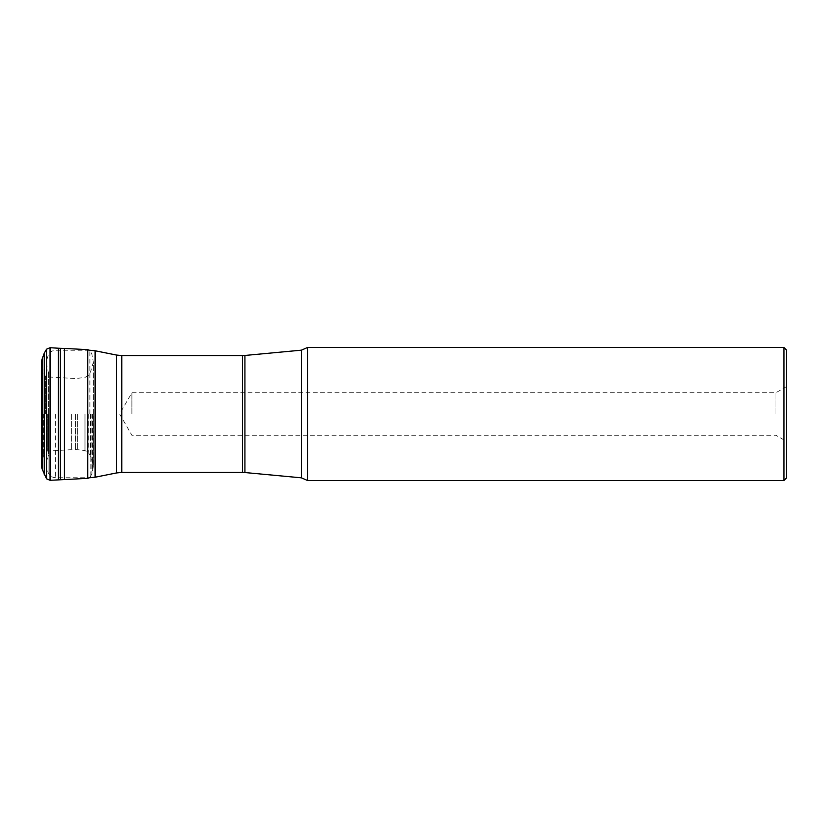 <?xml version="1.0" encoding="UTF-8"?>
<svg xmlns="http://www.w3.org/2000/svg" width="828" height="828" viewBox="0 0 828 828"><rect width="100%" height="100%" fill="white"/><g stroke="black" fill="none" stroke-linecap="round" stroke-linejoin="round"><path stroke-width="0.62" stroke-dasharray="4.14 3.1" d="M45.612 414L45.592 376.75L45.592 414M46.658 414L46.658 451.074L46.658 414M71.394 414L71.394 449.397L71.394 414M90.19 414L90.19 477.508L90.211 414M64.47 348.422L64.47 479.578M786.6 477.87L786.6 350.13M786.6 414L786.6 441.438L786.6 414M783.94 347.47L783.94 480.53M307.55 347.47L307.55 480.53M48.666 414L48.666 454.148L48.666 414M131.9 414L131.9 392.71L131.9 414M775.95 414L775.95 392.71L775.95 414M41.814 414L41.814 366.462L41.814 414M41.483 414L41.483 463.204L41.483 414M42.414 414L42.414 368.584L42.414 414M43.563 414L43.563 455.524L43.563 414M46.482 414L46.482 376.895L46.482 414M47.32 414L47.32 450.991L47.32 414M75.545 414L75.545 449.428L75.545 414M77.397 414L77.397 449.542L77.397 414M84.984 414L84.984 450.577L84.984 414M88.327 414L88.327 452.419L88.327 414M90.594 414L90.594 456.228L90.594 414M92.591 414L92.601 470.563L92.601 414M93.15 414L93.15 463.545L93.15 414M93.316 414L93.285 467.302L93.285 414M93.005 414L93.005 468.824L93.005 414M91.898 414L91.898 473.719L91.898 414M87.727 349.654L87.727 478.346M60.33 348.319L60.33 479.681M58.384 348.226L58.384 479.774M50.053 347.698L50.053 480.302M46.534 349.199L46.534 478.801M44.246 353.214L44.246 474.786M42.207 469.197L42.207 358.803M41.638 360.873L41.638 467.127M41.452 414L41.452 463.504L41.452 414M48.345 414L48.345 371.275L48.345 414M46.192 414L46.192 362.633L46.192 414M46.254 414L46.254 361.143L46.254 414M48.096 414L48.096 472.322L48.096 414M55.662 414L55.662 477.746L55.662 414M89.879 414L89.879 350.254L89.879 414M95.106 477.228L95.106 350.772M116.551 355.057L116.551 472.943M242.438 355.574L242.438 472.426M121.768 472.426L121.768 355.574M244.922 472.54L244.922 355.46M301.402 350.172L301.402 477.828M89.942 477.746L91.898 473.719L93.367 465.843L93.367 362.157L90.594 371.772L88.327 375.581L84.984 377.423L75.545 378.572L45.612 376.781L43.563 372.476L41.4 363.306L41.4 464.694L43.563 455.524L45.612 451.219L75.545 449.428L84.984 450.577L88.327 452.419L90.594 456.228L93.367 465.843L93.367 362.157L91.898 354.28L89.942 350.254L55.662 350.254C51.988 350.441 49.463 352.252 48.096 355.678L46.109 361.991L46.109 466.009L48.096 472.322C49.463 475.748 51.988 477.559 55.662 477.746L89.879 477.746M48.666 373.852L46.109 361.991L46.109 466.009L48.666 454.148M786.6 386.562L775.95 392.71L131.9 392.71L119.615 414L131.9 435.29L775.95 435.29L786.6 441.438"/><path stroke-width="1.24" d="M42.207 469.197L41.638 467.127L41.638 360.873L42.207 358.803L42.207 469.197L46.534 478.801L50.053 480.302L64.47 479.578L64.47 348.422L87.727 349.654L90.19 350.492M783.94 347.47L786.6 350.13L786.6 477.87L783.94 480.53L783.94 347.47L307.55 347.47L301.402 350.172L301.402 477.828L307.55 480.53L307.55 347.47M64.47 479.578L87.727 478.346L87.727 349.654M60.33 479.681L60.33 348.319L64.47 348.422M58.384 479.774L58.384 348.226L60.33 348.319M50.053 480.302L50.053 347.698L58.384 348.226M46.534 478.801L46.534 349.199L50.053 347.698M44.246 474.786L44.246 353.214L46.534 349.199M242.438 355.574L244.922 355.46L244.922 472.54L242.438 472.426L242.438 355.574L121.768 355.574L121.768 472.426L116.551 472.943L116.551 355.057L95.106 350.772L95.106 477.228L89.879 477.746M87.727 478.346L90.19 477.508M42.207 358.803L44.246 353.214M41.638 360.873L41.638 467.127M783.94 480.53L307.55 480.53M116.551 472.943L95.106 477.228M242.438 472.426L121.768 472.426M244.922 472.54L301.402 477.828M244.922 355.46L301.402 350.172M89.879 350.254L95.106 350.772M121.768 355.574L116.551 355.057"/></g></svg>
